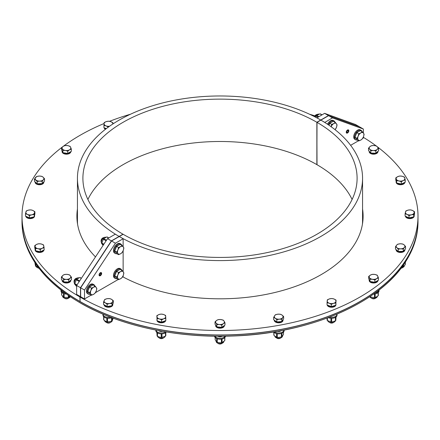 <?xml version="1.0" encoding="UTF-8"?>
<svg xmlns="http://www.w3.org/2000/svg" width="440" height="440" viewBox="0 0 440 440"><rect width="100%" height="100%" fill="white"/><g stroke="black" fill="none" stroke-linecap="round" stroke-linejoin="round"><path stroke-width="0.66" d="M80.069 301.345L79.915 296.973L80.493 296.643L80.493 287.722L111.392 240.895L122.98 234.201A137.099 79.151 180 0 1 82.901 178.277A137.099 79.151 180 0 1 167.486 105.166A137.099 79.151 180 0 1 316.866 122.265L316.866 164.632L316.866 122.265L328.455 115.577L324.588 113.344L316.866 117.893M77.578 224.246A142.56 82.308 180 0 1 77.44 220.649L77.44 178.277A142.56 82.308 180 0 1 165.396 102.251A142.56 82.308 180 0 1 320.727 120.032L316.866 117.805M324.742 122.447L332.47 117.893L363.368 129.041L359.507 126.814L328.609 115.665L317.02 122.353L316.866 164.632A137.099 79.151 0 0 0 87.901 199.463M107.531 238.662L76.632 285.489L80.493 287.722L111.392 240.895L107.531 238.662L115.258 234.201L119.119 236.434A142.56 82.308 180 0 1 77.44 178.277M79.915 301.433A198 114.312 180 0 1 22 220.649L22 216.189A198 114.312 180 0 1 61.567 147.62M77.44 213.433A143.105 82.621 0 0 0 76.945 218.416M95.491 256.916A143.105 82.621 180 0 1 76.896 216.189A143.105 82.621 180 0 1 77.44 208.972M79.915 296.973A198 114.312 180 0 1 22 216.189M63.487 146.168A198 114.312 180 0 1 104.082 123.508M109.544 121.314A198 114.312 180 0 1 130.477 114.224M309.524 114.224A198 114.312 180 0 1 314.919 115.863M100.177 273.322L100.887 273.735A0.985 0.567 120 0 1 100.452 274.714A0.985 0.567 120 0 1 99.699 274.967A0.985 0.567 120 0 1 99.699 273.834A0.985 0.567 120 0 1 100.683 273.268A0.985 0.567 120 0 1 100.876 273.57L101.068 273.416A1.26 0.726 120 0 0 101.024 273.273A1.26 0.726 120 0 0 99.561 273.757A1.26 0.726 120 0 0 99.875 275.264A1.26 0.726 120 0 0 101.085 273.62L101.013 273.46M100.87 272.943A1.639 0.946 120 0 0 100.809 272.751A1.639 0.946 120 0 0 100.705 272.564M99.105 275.336A1.639 0.946 120 0 0 99.314 275.341L99.875 275.264M100.876 273.57L100.326 273.251M332.47 117.893L328.609 115.665L359.507 126.814L328.455 115.577L359.348 126.726L355.487 124.493L324.588 113.344M76.632 285.489L76.632 294.409L80.493 296.643M352.099 199.463A137.099 79.151 0 0 0 317.02 164.72L316.866 122.265L328.609 115.665L317.02 122.353A137.099 79.151 180 0 1 357.099 178.277A137.099 79.151 180 0 1 272.514 251.394A137.099 79.151 180 0 1 123.134 234.295L111.546 240.983L115.412 243.21L123.134 238.755L123.134 246.708M324.742 122.353L320.881 120.126A142.56 82.308 180 0 1 362.56 178.277L362.56 220.649A142.56 82.308 180 0 1 362.423 224.246M362.56 178.277A142.56 82.308 180 0 1 274.604 254.309A142.56 82.308 180 0 1 119.273 236.522L123.134 238.755M80.069 297.066L80.069 301.521A198 114.312 180 0 0 295.823 326.249A198 114.312 180 0 0 418 220.649L418 216.189A198 114.312 180 0 1 295.823 321.789A198 114.312 180 0 1 80.069 297.066L80.652 296.731L84.513 298.958L84.513 290.037L115.412 243.21M363.055 218.416A143.105 82.621 0 0 0 362.56 213.433M362.56 208.972A143.105 82.621 180 0 1 363.105 216.189A143.105 82.621 180 0 1 277.327 291.891A143.105 82.621 180 0 1 122.826 276.837M363.368 137.341A198 114.312 180 0 1 376.079 145.844M377.421 146.85A198 114.312 180 0 1 418 216.189M347.941 129.844A1.639 0.946 -60 0 1 348.15 130.125L348.365 130.647A1.26 0.726 -60 0 1 348.161 131.863A1.26 0.726 -60 0 1 347.215 132.644A1.26 0.726 -60 0 1 346.643 132.028L346.258 131.967M347.215 132.644L346.654 132.715A1.639 0.946 -60 0 1 346.302 132.677M346.308 131.725L346.852 131.736A0.985 0.567 -60 0 1 347.331 130.845A0.985 0.567 -60 0 1 348.024 130.647A0.985 0.567 -60 0 1 348.024 131.78A0.985 0.567 -60 0 1 347.039 132.347A0.985 0.567 -60 0 1 346.836 131.912L346.643 131.802M346.659 131.808A1.26 0.726 -60 0 1 347.457 130.515A1.26 0.726 -60 0 1 348.365 130.647M99.055 274.956A1.832 1.056 -60 0 1 99.853 273.114A1.832 1.056 -60 0 1 101.261 272.624A1.832 1.056 -60 0 1 101.261 274.736A1.832 1.056 -60 0 1 99.434 275.792A1.832 1.056 -60 0 1 99.055 274.956M123.134 275.737L123.134 276.661L122.425 277.068M118.261 279.471L95.392 292.677M91.223 295.086L84.513 298.958M123.134 250.762L123.134 271.684M80.493 296.819L80.493 287.722L80.652 296.731L80.652 287.81L111.546 240.983L80.652 287.81L84.513 290.037M348.827 130.751A1.832 1.056 -60 0 1 348.029 132.589A1.832 1.056 -60 0 1 346.616 133.084A1.832 1.056 -60 0 1 346.616 130.966A1.832 1.056 -60 0 1 348.447 129.91A1.832 1.056 -60 0 1 348.827 130.751M363.368 129.041L363.368 132.984M363.368 137.038L363.368 137.962L362.659 138.375M358.495 140.778L350.631 145.316M358.144 136.251L358.76 133.793L360.817 132.924A4.367 2.525 120 0 0 358.144 136.251A4.367 2.525 120 0 0 358.144 139.821L356.972 138.391L358.144 136.251M362.324 131.736L363.495 133.161A4.367 2.525 120 0 0 360.817 132.924L362.324 131.736L360.36 130.603L356.796 132.66L358.76 133.793M364.111 134.272L363.495 136.73A4.367 2.525 120 0 0 363.495 133.161L364.111 134.272M360.817 140.058L358.76 140.932L358.144 139.821A4.367 2.525 120 0 0 360.817 140.058A4.367 2.525 120 0 0 363.495 136.73L362.324 138.87L360.817 140.058M356.972 138.391L355.009 137.258L356.796 139.793L358.76 140.932M355.009 137.258L356.796 132.66M355.674 135.548A3.993 2.305 -60 0 1 356.213 134.156M362.016 131.555A5.462 3.152 120 0 0 361.075 130.334L360.305 129.888A5.462 3.152 120 0 0 356.098 131.351A5.462 3.152 120 0 0 353.711 136.846A5.462 3.152 120 0 0 354.844 139.348L355.614 139.793A5.462 3.152 120 0 0 357.143 139.997M361.075 130.334A5.462 3.152 120 0 0 356.868 131.797A5.462 3.152 120 0 0 354.486 137.297A5.462 3.152 120 0 0 355.614 139.793M74.338 282.772A2.734 1.579 -60 0 1 74.052 281.77A2.734 1.579 -60 0 1 75.983 278.427A2.734 1.579 -60 0 1 76.995 278.173M75.796 278.542A2.228 1.287 120 0 0 75.63 278.63A2.228 1.287 120 0 0 74.052 281.364A2.228 1.287 120 0 0 74.063 281.551M96.228 291.038L95.057 293.178L93.55 294.366A4.367 2.525 120 0 0 96.228 291.038A4.367 2.525 120 0 0 96.228 287.469L96.844 288.58L96.228 291.038M91.487 295.235L90.871 294.129A4.367 2.525 120 0 0 93.55 294.366L91.487 295.235L89.524 294.102L87.742 291.566L89.524 286.968L93.093 284.906L95.057 286.039L96.228 287.469A4.367 2.525 120 0 0 93.55 287.232L95.057 286.039M89.705 292.699L90.871 290.56A4.367 2.525 120 0 0 90.871 294.129L89.705 292.699L87.742 291.566M91.487 288.101L93.55 287.232A4.367 2.525 120 0 0 90.871 290.56L91.487 288.101L89.524 286.968M88.407 289.85A3.993 2.305 -60 0 1 88.946 288.459M94.749 285.863A5.462 3.152 120 0 0 93.808 284.642L93.038 284.196A5.462 3.152 120 0 0 87.576 287.348A5.462 3.152 120 0 0 87.576 293.656L88.347 294.102A5.462 3.152 120 0 0 89.876 294.305M93.808 284.642A5.462 3.152 120 0 0 88.347 287.793A5.462 3.152 120 0 0 88.347 294.102M78.832 277.871A3.845 2.222 120 0 0 75.922 279.076A3.845 2.222 120 0 0 74.338 282.849A3.845 2.222 120 0 0 74.921 284.455M76.632 286.534L74.811 284.224A4.851 2.8 120 0 1 74.811 283.641L76.302 279.791L79.266 281.501M79.646 280.923L76.742 279.246L79.728 277.524L81.29 278.427M79.728 277.524A4.851 2.8 120 0 1 80.163 277.563L81.395 278.273M74.811 283.641L77.017 284.911M76.742 279.246A4.851 2.8 120 0 0 76.302 279.791M76.736 285.334L74.811 284.224M314.6 116.705A2.734 1.579 -60 0 1 316.217 114.752A2.734 1.579 -60 0 1 317.229 114.499M316.03 114.873A2.228 1.287 120 0 0 315.86 114.961A2.228 1.287 120 0 0 314.501 116.655M335.033 129.663A4.367 2.525 120 0 0 336.457 127.364L335.088 129.707M336.457 123.8L337.073 124.905L336.457 127.364A4.367 2.525 120 0 0 336.457 123.8A4.367 2.525 120 0 0 333.784 123.558L335.291 122.37L336.457 123.8M331.106 126.885L331.722 124.427L333.784 123.558A4.367 2.525 120 0 0 331.161 126.748M329.005 125.235L329.758 123.294L333.327 121.237L335.291 122.37M329.758 123.294L331.722 124.427M328.972 125.213A3.993 2.305 -60 0 1 329.18 124.79M334.983 122.188A5.462 3.152 120 0 0 334.043 120.967L333.267 120.522A5.462 3.152 120 0 0 327.514 124.229M334.043 120.967A5.462 3.152 120 0 0 328.257 124.729M319.066 114.202A3.845 2.222 120 0 0 315.117 116.969M315.86 117.359L316.536 116.122L318.159 117.057M318.846 116.661L316.971 115.577L317.658 115L319.957 113.856L321.833 114.934M319.957 113.856A4.851 2.8 120 0 1 320.397 113.894L322.02 114.829M316.971 115.577A4.851 2.8 120 0 0 316.536 116.122M123.261 275.429L122.095 277.569L120.588 278.757A4.367 2.525 120 0 0 123.261 275.429A4.367 2.525 120 0 0 123.261 271.86L123.877 272.971L123.261 275.429M118.525 279.626L117.909 278.52A4.367 2.525 120 0 0 120.588 278.757L118.525 279.626L116.562 278.493L114.78 275.957L116.562 271.359L120.131 269.297L122.095 270.43L123.261 271.86A4.367 2.525 120 0 0 120.588 271.623L122.095 270.43M116.743 277.09L117.909 274.951A4.367 2.525 120 0 0 117.909 278.52L116.743 277.09L114.78 275.957M118.525 272.492L120.588 271.623A4.367 2.525 120 0 0 117.909 274.951L118.525 272.492L116.562 271.359M115.439 274.241A3.993 2.305 -60 0 1 115.984 272.85M121.781 270.254A5.462 3.152 120 0 0 120.846 269.033L120.071 268.587A5.462 3.152 120 0 0 114.609 271.739A5.462 3.152 120 0 0 114.609 278.047L115.385 278.493A5.462 3.152 120 0 0 116.908 278.696M120.846 269.033A5.462 3.152 120 0 0 115.385 272.184A5.462 3.152 120 0 0 115.385 278.493M101.376 242.187A2.734 1.579 -60 0 1 101.09 241.186A2.734 1.579 -60 0 1 103.021 237.842A2.734 1.579 -60 0 1 104.033 237.589M102.834 237.963A2.228 1.287 120 0 0 102.663 238.046A2.228 1.287 120 0 0 101.09 240.779A2.228 1.287 120 0 0 101.096 240.966M123.261 250.454L122.095 252.593L120.588 253.781A4.367 2.525 120 0 0 123.261 250.454A4.367 2.525 120 0 0 123.261 246.884L123.877 247.995L123.261 250.454M118.525 254.65L117.909 253.545A4.367 2.525 120 0 0 120.588 253.781L118.525 254.65L116.562 253.517L114.78 250.982L116.562 246.384L120.131 244.321L122.095 245.46L123.261 246.884A4.367 2.525 120 0 0 120.588 246.648L122.095 245.46M116.743 252.115L117.909 249.975A4.367 2.525 120 0 0 117.909 253.545L116.743 252.115L114.78 250.982M118.525 247.517L120.588 246.648A4.367 2.525 120 0 0 117.909 249.975L118.525 247.517L116.562 246.384M115.439 249.266A3.993 2.305 -60 0 1 115.984 247.874M121.781 245.278A5.462 3.152 120 0 0 120.846 244.057L120.071 243.612A5.462 3.152 120 0 0 114.609 246.763A5.462 3.152 120 0 0 114.609 253.072L115.385 253.517A5.462 3.152 120 0 0 116.908 253.721M120.846 244.057A5.462 3.152 120 0 0 115.385 247.209A5.462 3.152 120 0 0 115.385 253.517M105.87 237.287A3.845 2.222 120 0 0 102.96 238.491A3.845 2.222 120 0 0 101.376 242.264A3.845 2.222 120 0 0 101.954 243.87M103.059 245.438L101.844 243.639A4.851 2.8 120 0 1 101.844 243.056L103.34 239.206L106.117 240.812M106.497 240.235L103.774 238.667L106.761 236.94L108.636 238.024M106.761 236.94A4.851 2.8 120 0 1 107.201 236.979L108.823 237.919M101.844 243.056L103.862 244.222M103.774 238.667A4.851 2.8 120 0 0 103.34 239.206M103.587 244.64L101.844 243.639M111.392 240.895L123.134 234.295L111.392 240.895M373.593 294.052A5.462 3.152 180 0 0 377.421 293.128A5.462 3.152 180 0 0 379.022 290.901L379.022 290.02A5.462 3.152 180 0 1 377.421 292.237A5.462 3.152 180 0 1 374.99 293.051M377.707 280.61A4.367 2.525 180 0 1 376.646 281.6A4.367 2.525 180 0 1 374.935 282.211M374.781 282.238A4.367 2.525 180 0 1 370.398 281.562M369.815 281.116A4.367 2.525 180 0 1 369.188 279.818A4.367 2.525 180 0 1 369.188 279.774M377.927 280.484L377.927 280.489A4.367 2.525 180 0 1 376.646 282.271A4.367 2.525 180 0 1 371.882 282.816A4.367 2.525 180 0 1 369.188 280.489L369.188 279.818M375.854 297.99A2.734 1.579 180 0 1 375.491 298.249A2.734 1.579 180 0 1 371.624 298.249L371.624 298.249A2.734 1.579 180 0 1 371.261 297.99M371.822 298.353A2.228 1.287 0 0 0 371.982 298.458A2.228 1.287 0 0 0 375.133 298.458A2.228 1.287 0 0 0 375.293 298.353M371.982 298.458L371.624 298.249M369.336 277.503L368.682 276.419L370.469 275.066A4.367 2.525 0 0 0 369.336 277.503A4.367 2.525 0 0 0 372.427 279.29L369.991 279.23L369.336 277.503M372.251 274.357L374.688 274.417A4.367 2.525 0 0 0 370.469 275.066L372.251 274.357M377.124 275.11L377.779 276.199A4.367 2.525 0 0 0 374.688 274.417L377.124 275.11M376.646 278.636L374.864 279.983L372.427 279.29A4.367 2.525 0 0 0 376.646 278.636A4.367 2.525 0 0 0 377.779 276.199L378.433 277.926L376.646 278.636M378.433 277.926L378.433 280.192L374.864 282.255L374.864 279.983M374.864 282.255L369.991 281.501L369.991 279.23M369.991 281.501L368.682 278.685L368.682 276.419M373.28 282.007A3.993 2.305 180 0 1 371.806 281.782M369.798 296.67A3.845 2.222 0 0 0 373.819 298.425A3.845 2.222 0 0 0 377.394 296.373M378.142 292.617L378.142 295.774L375.997 297.193L375.155 297.495L375.155 293.915M374.468 294.008L374.468 297.605L370.387 296.973L370.387 296.274M378.323 292.441L378.323 295.377A4.851 2.8 0 0 1 378.142 295.774M374.468 297.605A4.851 2.8 0 0 0 375.155 297.495M370.387 296.973A4.851 2.8 0 0 1 369.881 296.681L369.848 296.637M404.866 249.519A4.367 2.525 180 0 1 404.41 250.415A4.367 2.525 180 0 1 403.425 251.152M403.013 251.339A4.367 2.525 180 0 1 398.415 251.482M398.096 251.372A4.367 2.525 180 0 1 396.209 249.695M404.888 249.497L404.888 249.937A4.367 2.525 180 0 1 404.41 251.086A4.367 2.525 180 0 1 399.498 252.39A4.367 2.525 180 0 1 396.149 249.937L396.149 249.64M402.815 267.443A2.734 1.579 180 0 1 402.446 267.702A2.734 1.579 180 0 1 401.093 268.131M400.994 268.252A2.228 1.287 0 0 0 402.094 267.905A2.228 1.287 0 0 0 402.254 267.806M396.853 247.676L395.478 246.774L396.622 245.157A4.367 2.525 0 0 0 396.853 247.676A4.367 2.525 0 0 0 400.747 248.826L398.228 249.216L396.853 247.676M397.771 244.178L400.29 243.782A4.367 2.525 0 0 0 396.622 245.157L397.771 244.178M402.809 244.03L404.184 244.931A4.367 2.525 0 0 0 400.29 243.782L402.809 244.03M404.41 247.451L403.266 249.068L400.747 248.826A4.367 2.525 0 0 0 404.41 247.451A4.367 2.525 0 0 0 404.184 244.931L405.554 246.472L404.41 247.451M405.554 246.472L405.554 248.738L403.266 251.334L403.266 249.068M403.266 251.334L398.228 251.488L398.228 249.216M398.228 251.488L395.478 249.046L395.478 246.774M401.561 251.383A3.993 2.305 180 0 1 399.883 251.438M401.319 267.834A3.845 2.222 0 0 0 404.366 265.683M405.367 264.363A4.851 2.8 0 0 0 405.372 264.303L405.372 262.075L405.367 264.363L404.827 265.161L403.452 266.536L403.452 264.913M402.853 265.749L402.853 266.756L401.995 266.932M402.853 266.756A4.851 2.8 0 0 0 403.452 266.536M414.167 215.254A4.367 2.525 180 0 1 414.178 215.407A4.367 2.525 180 0 1 414.123 215.804A4.367 2.525 180 0 1 413.875 216.326M413.237 216.97A4.367 2.525 180 0 1 409.068 217.894M408.969 217.882A4.367 2.525 180 0 1 405.785 216.392M414.178 215.407L414.178 216.073A4.367 2.525 180 0 1 414.123 216.469A4.367 2.525 180 0 1 409.602 218.598A4.367 2.525 180 0 1 405.444 216.233M407.055 214.401L405.097 213.802L405.493 212.047A4.367 2.525 0 0 0 407.055 214.401A4.367 2.525 0 0 0 411.373 214.797L409.019 215.639L407.055 214.401M405.884 210.925L408.243 210.084A4.367 2.525 0 0 0 405.493 212.047L405.884 210.925M410.597 209.88L412.555 210.48A4.367 2.525 0 0 0 408.243 210.084L410.597 209.88M414.123 212.834L413.727 214.594L411.373 214.797A4.367 2.525 0 0 0 414.123 212.834A4.367 2.525 0 0 0 412.555 210.48L414.519 211.717L414.123 212.834M414.519 211.717L414.519 213.983L413.727 216.86L413.727 214.594M413.727 216.86L409.019 217.905L409.019 215.639M409.019 217.905L405.097 216.073L405.097 213.802M411.857 217.278A3.993 2.305 180 0 1 410.581 217.558M404.536 182.529A4.367 2.525 180 0 1 401.352 184.019M401.252 184.03A4.367 2.525 180 0 1 397.089 183.106M396.451 182.468A4.367 2.525 180 0 1 396.149 181.544A4.367 2.525 180 0 1 396.154 181.39M404.877 182.369A4.367 2.525 180 0 1 400.378 184.734A4.367 2.525 180 0 1 396.149 182.21L396.149 181.544M398.954 180.934L396.594 180.73L396.204 178.97A4.367 2.525 0 0 0 398.954 180.934A4.367 2.525 0 0 0 403.266 180.538L401.308 181.775L398.954 180.934M395.808 177.854L397.766 176.616A4.367 2.525 0 0 0 396.204 178.97L395.808 177.854L395.808 180.12L396.594 182.996L396.594 180.73M399.729 176.017L402.083 176.22A4.367 2.525 0 0 0 397.766 176.616L399.729 176.017M404.833 178.184L405.229 179.938L403.266 180.538A4.367 2.525 0 0 0 404.833 178.184A4.367 2.525 0 0 0 402.083 176.22L404.437 177.062L404.833 178.184M401.308 181.775L401.308 184.041L405.229 182.21L405.229 179.938M401.308 184.041L396.594 182.996M399.745 183.695A3.993 2.305 180 0 1 398.47 183.414M377.867 151.415A4.367 2.525 180 0 1 375.98 153.093M375.661 153.203A4.367 2.525 180 0 1 371.063 153.065M370.651 152.878A4.367 2.525 180 0 1 369.209 151.245M377.927 151.36L377.927 151.663A4.367 2.525 180 0 1 373.555 154.187A4.367 2.525 180 0 1 369.188 151.663L369.188 151.222M373.329 150.546L370.81 150.788L369.666 149.177A4.367 2.525 0 0 0 373.329 150.546A4.367 2.525 0 0 0 377.223 149.402L375.848 150.942L373.329 150.546M368.517 148.198L369.892 146.652A4.367 2.525 0 0 0 369.666 149.177L368.517 148.198L368.517 150.464L370.81 153.06L370.81 150.788M371.267 145.75L373.786 145.508A4.367 2.525 0 0 0 369.892 146.652L371.267 145.75M377.449 146.883L378.598 148.5L377.223 149.402A4.367 2.525 0 0 0 377.449 146.883A4.367 2.525 0 0 0 373.786 145.508L376.305 145.904L377.449 146.883M375.848 150.942L375.848 153.214L378.598 150.766L378.598 148.5M375.848 153.214L370.81 153.06M374.187 153.159A3.993 2.305 180 0 1 372.515 153.109M106.013 128.849A4.367 2.525 180 0 1 104.572 127.93M105.468 129.272A4.367 2.525 180 0 1 104.104 127.754M112.8 123.915L112.788 124.031A4.367 2.525 0 0 0 112.8 123.915A4.367 2.525 0 0 0 110.814 121.671L112.932 122.782L112.8 123.915M109.197 126.489L108.169 127.012L106.057 125.901A4.367 2.525 0 0 0 109.577 126.22M103.939 125.428L104.071 123.651A4.367 2.525 0 0 0 106.057 125.901L103.939 125.428L103.939 127.694L106.343 128.596A3.993 2.305 180 0 1 105.98 128.458M106.453 121.539L108.697 121.193L110.814 121.671A4.367 2.525 0 0 0 106.453 121.539A4.367 2.525 0 0 0 104.071 123.651L104.203 122.518L106.453 121.539M112.932 123.937L112.932 122.782M70.593 151.789A4.367 2.525 180 0 1 67.821 153.389M67.666 153.417A4.367 2.525 180 0 1 63.288 152.74M62.7 152.295A4.367 2.525 180 0 1 62.073 150.997A4.367 2.525 180 0 1 62.073 150.948M70.812 151.663L70.812 151.663A4.367 2.525 180 0 1 66.446 154.187A4.367 2.525 180 0 1 62.073 151.663L62.073 150.997M70.664 147.378L71.319 149.1L69.531 149.815A4.367 2.525 0 0 0 70.664 147.378A4.367 2.525 0 0 0 67.573 145.59L70.01 146.289L70.664 147.378M67.749 151.162L65.312 150.464A4.367 2.525 0 0 0 69.531 149.815L67.749 151.162L67.749 153.428L62.876 152.674L61.567 149.864L61.567 147.593L63.355 146.245L65.137 145.536L67.573 145.59A4.367 2.525 0 0 0 63.355 146.245A4.367 2.525 0 0 0 62.222 148.681A4.367 2.525 0 0 0 65.312 150.464L62.876 150.409L61.567 147.593M67.749 153.428L71.319 151.371L71.319 149.1M62.876 152.674L62.876 150.409M66.165 153.186A3.993 2.305 180 0 1 64.691 152.955M43.83 181.792A4.367 2.525 180 0 1 42.389 183.425M41.976 183.612A4.367 2.525 180 0 1 37.378 183.755M37.059 183.645A4.367 2.525 180 0 1 35.173 181.968M43.852 181.77L43.852 182.21A4.367 2.525 180 0 1 39.485 184.734A4.367 2.525 180 0 1 35.112 182.21L35.112 181.913M43.148 177.205L44.523 178.745L43.379 179.724A4.367 2.525 0 0 0 43.148 177.205A4.367 2.525 0 0 0 39.254 176.061L41.773 176.303L43.148 177.205M42.229 181.34L39.71 181.099A4.367 2.525 0 0 0 43.379 179.724L42.229 181.34L42.229 183.607L37.191 183.761L34.447 181.319L34.447 179.047L36.735 176.451L39.254 176.061A4.367 2.525 0 0 0 35.59 177.43A4.367 2.525 0 0 0 35.816 179.949A4.367 2.525 0 0 0 39.71 181.099L37.191 181.489L34.447 179.047M42.229 183.607L44.523 181.011L44.523 178.745M37.191 183.761L37.191 181.489M40.524 183.656A3.993 2.305 180 0 1 38.852 183.711M34.556 215.254A4.367 2.525 180 0 1 34.562 215.407A4.367 2.525 180 0 1 34.26 216.326M33.622 216.97A4.367 2.525 180 0 1 29.458 217.894M29.359 217.882A4.367 2.525 180 0 1 26.175 216.392M34.562 215.407L34.562 216.073A4.367 2.525 180 0 1 30.333 218.598A4.367 2.525 180 0 1 25.834 216.233M32.945 210.48L34.903 211.717L34.507 212.834A4.367 2.525 0 0 0 32.945 210.48A4.367 2.525 0 0 0 28.628 210.084L30.982 209.88L32.945 210.48M34.117 214.594L31.757 214.797A4.367 2.525 0 0 0 34.507 212.834L34.117 216.86L29.403 217.905L25.482 216.073L25.482 213.802L26.274 210.925L28.628 210.084A4.367 2.525 0 0 0 25.878 212.047A4.367 2.525 0 0 0 27.445 214.401A4.367 2.525 0 0 0 31.757 214.797L29.403 215.639L27.445 214.401L25.482 213.802M34.117 216.86L34.903 213.983L34.903 211.717M29.403 217.905L29.403 215.639M32.241 217.278A3.993 2.305 180 0 1 30.965 217.558M35.415 250.19A4.367 2.525 180 0 1 35.167 249.662A4.367 2.525 180 0 1 35.112 249.271A4.367 2.525 180 0 1 35.123 249.117M43.505 250.256A4.367 2.525 180 0 1 40.321 251.746M40.221 251.757A4.367 2.525 180 0 1 36.053 250.833M43.846 250.096A4.367 2.525 180 0 1 39.688 252.461A4.367 2.525 180 0 1 35.167 250.333A4.367 2.525 180 0 1 35.112 249.937L35.112 249.271M38.913 268.131A2.734 1.579 180 0 1 37.554 267.702A2.734 1.579 180 0 1 37.186 267.443M37.746 267.806A2.228 1.287 0 0 0 37.906 267.905A2.228 1.287 0 0 0 39.006 268.252M41.047 243.947L43.406 244.789L43.797 245.911A4.367 2.525 0 0 0 41.047 243.947A4.367 2.525 0 0 0 36.735 244.343L38.693 243.744L41.047 243.947M44.193 247.665L42.235 248.265A4.367 2.525 0 0 0 43.797 245.911L44.193 249.937L40.271 251.768L35.563 250.723L34.771 247.847L34.771 245.581L36.735 244.343A4.367 2.525 0 0 0 35.167 246.697L34.771 245.581M40.271 249.502L37.917 248.661A4.367 2.525 0 0 0 42.235 248.265L40.271 249.502L40.271 251.768M35.563 248.457L35.167 246.697A4.367 2.525 0 0 0 37.917 248.661L35.563 248.457L35.563 250.723M38.709 251.422A3.993 2.305 180 0 1 37.433 251.141M35.7 266.057A3.845 2.222 0 0 0 38.681 267.834M37.944 266.849L35.948 266.222L35.948 264.044M35.497 263.384L35.497 265.903L34.837 262.389M35.497 265.903A4.851 2.8 0 0 0 35.948 266.222M65.01 293.051A5.462 3.152 180 0 1 61.578 291.44A5.462 3.152 180 0 1 60.979 290.02L60.979 290.901A5.462 3.152 180 0 0 61.578 292.331A5.462 3.152 180 0 0 66.402 294.052M63.536 281.699A4.367 2.525 180 0 1 62.552 280.962A4.367 2.525 180 0 1 62.095 280.071M70.752 280.242A4.367 2.525 180 0 1 68.865 281.919M68.547 282.029A4.367 2.525 180 0 1 63.949 281.892M70.812 280.187L70.812 280.489A4.367 2.525 180 0 1 67.463 282.942A4.367 2.525 180 0 1 62.552 281.633A4.367 2.525 180 0 1 62.073 280.489L62.073 280.044M68.739 297.99A2.734 1.579 180 0 1 68.376 298.249A2.734 1.579 180 0 1 64.51 298.249A2.734 1.579 180 0 1 64.147 297.99M64.708 298.353A2.228 1.287 0 0 0 64.867 298.458A2.228 1.287 0 0 0 68.019 298.458A2.228 1.287 0 0 0 68.178 298.353M66.671 274.335L69.19 274.731L70.334 275.71A4.367 2.525 0 0 0 66.671 274.335A4.367 2.525 0 0 0 62.777 275.478L64.152 274.577L66.671 274.335M71.484 277.321L70.109 278.228A4.367 2.525 0 0 0 70.334 275.71L71.484 277.321L71.484 279.593L68.734 282.034L63.696 281.881L61.402 279.285L61.402 277.019L62.777 275.478A4.367 2.525 0 0 0 62.552 277.998L61.402 277.019M68.734 279.769L66.215 279.373A4.367 2.525 0 0 0 70.109 278.228L68.734 279.769L68.734 282.034M63.696 279.615L62.552 277.998A4.367 2.525 0 0 0 66.215 279.373L63.696 279.615L63.696 281.881M67.073 281.985A3.993 2.305 180 0 1 65.401 281.936M62.596 296.236A3.845 2.222 0 0 0 68.189 298.188A3.845 2.222 0 0 0 70.202 296.67M69.982 296.522L68.959 297.248A4.851 2.8 0 0 1 68.321 297.435L64.108 297.308L64.108 293.75M63.509 293.562L63.509 297.083L61.589 294.91L61.589 292.347L61.589 294.85A4.851 2.8 0 0 0 61.589 294.91M68.321 297.435L68.321 295.394M63.509 297.083A4.851 2.8 0 0 0 64.108 297.308M68.959 295.829L68.959 297.248M110.506 317.168A5.462 3.152 180 0 1 104.572 316.481A5.462 3.152 180 0 1 102.971 314.254A5.462 3.152 180 0 1 102.977 314.132M111.76 317.647A5.462 3.152 180 0 1 104.572 317.372A5.462 3.152 180 0 1 102.971 315.145L102.971 314.254M107.058 306.455A4.367 2.525 180 0 1 105.347 305.844A4.367 2.525 180 0 1 104.286 304.854M112.805 304.018A4.367 2.525 180 0 1 112.805 304.062A4.367 2.525 180 0 1 112.178 305.36M111.59 305.805A4.367 2.525 180 0 1 107.212 306.482M112.805 304.062L112.805 304.733A4.367 2.525 180 0 1 110.105 307.06A4.367 2.525 180 0 1 105.347 306.515A4.367 2.525 180 0 1 104.066 304.733L104.066 304.733M110.732 322.234A2.734 1.579 180 0 1 110.363 322.493A2.734 1.579 180 0 1 106.502 322.493A2.734 1.579 180 0 1 106.139 322.234M106.7 322.597A2.228 1.287 0 0 0 106.86 322.702A2.228 1.287 0 0 0 110.011 322.702A2.228 1.287 0 0 0 110.171 322.597M107.305 298.661L109.742 298.601L111.524 299.31A4.367 2.525 0 0 0 107.305 298.661A4.367 2.525 0 0 0 104.214 300.443L104.868 299.354L107.305 298.661M113.306 300.663L112.657 301.747A4.367 2.525 0 0 0 111.524 299.31L113.306 300.663L113.306 302.929L112.002 305.745L107.129 306.499L103.559 304.436L103.559 302.17L104.214 300.443A4.367 2.525 0 0 0 105.347 302.88L103.559 302.17M112.002 303.474L109.566 303.534A4.367 2.525 0 0 0 112.657 301.747L112.002 303.474L112.002 305.745M107.129 304.227L105.347 302.88A4.367 2.525 0 0 0 109.566 303.534L107.129 304.227L107.129 306.499M110.187 306.026A3.993 2.305 180 0 1 108.713 306.251M104.599 320.617A3.845 2.222 0 0 0 107.096 322.531A3.845 2.222 0 0 0 111.155 322.02A3.845 2.222 0 0 0 112.255 320.716M113.201 318.186L112.107 320.925A4.851 2.8 0 0 1 111.606 321.216L107.525 321.849L107.525 318.252M106.838 318.159L106.838 321.739L105.991 321.437L103.851 320.018L103.851 316.861M103.851 320.018A4.851 2.8 0 0 1 103.67 319.622L103.67 316.685M111.606 321.216L111.606 317.713M106.838 321.739A4.851 2.8 0 0 0 107.525 321.849M112.107 317.779L112.107 320.925M162.536 331.326A2.866 1.655 180 0 1 160.045 331.293A2.866 1.655 180 0 1 158.879 330.66M165.545 331.837A5.462 3.152 180 0 1 158.868 332.629A5.462 3.152 180 0 1 155.903 330.088L155.887 330.709A5.462 3.152 180 0 0 158.868 333.52A5.462 3.152 180 0 0 166.353 331.969M161.573 322.146A4.367 2.525 180 0 1 159.363 321.877A4.367 2.525 180 0 1 157.68 321.002M157.047 320.073A4.367 2.525 180 0 1 156.976 319.627A4.367 2.525 180 0 1 156.987 319.44M165.209 320.81A4.367 2.525 180 0 1 161.645 322.146M165.677 320.634A4.367 2.525 180 0 1 159.363 322.542A4.367 2.525 180 0 1 156.976 320.298L156.976 319.627M163.642 337.799A2.734 1.579 180 0 1 163.279 338.058A2.734 1.579 180 0 1 159.418 338.058A2.734 1.579 180 0 1 159.049 337.799M159.61 338.162A2.228 1.287 0 0 0 159.77 338.267A2.228 1.287 0 0 0 162.921 338.267A2.228 1.287 0 0 0 163.081 338.162M158.966 314.545L161.084 314.072L163.328 314.413A4.367 2.525 0 0 0 158.966 314.545A4.367 2.525 0 0 0 156.981 316.795L156.849 315.656L158.966 314.545M165.578 315.392L165.71 316.531A4.367 2.525 0 0 0 163.328 314.413L165.578 315.392M165.841 318.302L163.724 318.775A4.367 2.525 0 0 0 165.71 316.531L165.841 320.568L161.612 322.157L157.113 320.837L156.981 316.795A4.367 2.525 0 0 0 159.363 318.907L157.113 318.566M161.612 319.891L159.363 318.907A4.367 2.525 0 0 0 163.724 318.775L161.612 319.891L161.612 322.157M157.113 320.837L156.849 315.656M163.801 321.338A3.993 2.305 180 0 1 163.229 321.552M160.045 321.695A3.993 2.305 180 0 1 159.055 321.404M157.553 336.391A3.845 2.222 0 0 0 160.771 338.212A3.845 2.222 0 0 0 164.774 337.024A3.845 2.222 0 0 0 165.16 336.314M165.82 332.519L165.82 335.748A4.851 2.8 0 0 1 165.495 336.111L161.953 337.442L161.953 333.845M161.244 333.861L161.244 337.464L160.182 337.332L157.482 336.353L157.482 332.937M157.091 332.69L157.091 336.012L156.871 332.519M165.495 336.111L165.495 332.761M157.091 336.012A4.851 2.8 0 0 0 157.482 336.353M161.244 337.464A4.851 2.8 0 0 0 161.953 337.442M222.206 336.237A2.866 1.655 180 0 1 219.549 336.815A2.866 1.655 180 0 1 217.795 336.237M225.165 336.204A5.462 3.152 180 0 1 219.148 338.294A5.462 3.152 180 0 1 214.836 336.204M225.456 336.204A5.462 3.152 180 0 1 219.148 339.185A5.462 3.152 180 0 1 214.544 336.204M221.683 327.322A4.367 2.525 180 0 1 219.318 327.481A4.367 2.525 180 0 1 217.157 326.904M216.645 326.607A4.367 2.525 180 0 1 215.633 325.083L215.633 325.661A4.367 2.525 180 0 0 219.318 328.152A4.367 2.525 180 0 0 224.367 325.661L224.367 325.507M224.24 325.595A4.367 2.525 180 0 1 221.909 327.261M222.294 343.161A2.734 1.579 180 0 1 221.931 343.42A2.734 1.579 180 0 1 218.07 343.42A2.734 1.579 180 0 1 217.707 343.161M218.262 343.525A2.228 1.287 0 0 0 218.422 343.629A2.228 1.287 0 0 0 221.579 343.629A2.228 1.287 0 0 0 221.738 343.525M216.607 320.436L218.191 319.622L220.682 319.534A4.367 2.525 0 0 0 216.607 320.436A4.367 2.525 0 0 0 215.919 322.927L215.017 321.888L216.607 320.436M223.174 320.078L224.081 321.123A4.367 2.525 0 0 0 220.682 319.534L223.174 320.078M224.983 322.8L223.394 323.615A4.367 2.525 0 0 0 224.081 321.123L224.983 322.8L224.983 325.067L221.81 327.333L216.827 326.876L216.827 324.605L215.919 322.927A4.367 2.525 0 0 0 219.318 324.517L216.827 324.605M221.81 325.061L219.318 324.517A4.367 2.525 0 0 0 223.394 323.615L221.81 325.061L221.81 327.333M216.827 326.876L215.017 324.154L215.017 321.888M220.193 327.184A3.993 2.305 180 0 1 218.587 327.036M216.156 341.468A3.845 2.222 0 0 0 219.769 343.596A3.845 2.222 0 0 0 223.801 341.726A3.845 2.222 0 0 0 223.845 341.473M224.835 337.541L224.835 340.257A4.851 2.8 0 0 1 224.725 340.665L222.068 342.557L222.068 338.993M221.403 339.119L221.403 342.705L220.22 342.782L217.234 342.326L217.234 338.789M216.678 338.575L216.678 342.067L215.166 339.79L215.166 337.541M224.725 340.665L224.725 337.656M216.678 342.067A4.851 2.8 0 0 0 217.234 342.326M221.403 342.705A4.851 2.8 0 0 0 222.068 342.557M281.122 330.66A2.866 1.655 180 0 1 279.103 331.452A2.866 1.655 180 0 1 277.459 331.326M273.647 331.969A5.462 3.152 180 0 0 279.51 333.823A5.462 3.152 180 0 0 284.114 330.709L284.114 330.083A5.462 3.152 180 0 1 279.51 332.932A5.462 3.152 180 0 1 274.456 331.837M281.496 321.541A4.367 2.525 180 0 1 279.339 322.118A4.367 2.525 180 0 1 276.975 321.954M276.744 321.899A4.367 2.525 180 0 1 274.412 320.232M274.285 320.139L274.285 320.298A4.367 2.525 180 0 0 279.339 322.79A4.367 2.525 180 0 0 283.025 320.298L283.025 319.715A4.367 2.525 180 0 1 282.007 321.244M280.951 337.799A2.734 1.579 180 0 1 280.582 338.058A2.734 1.579 180 0 1 276.721 338.058A2.734 1.579 180 0 1 276.359 337.799M276.92 338.162A2.228 1.287 0 0 0 277.079 338.267A2.228 1.287 0 0 0 280.231 338.267A2.228 1.287 0 0 0 280.39 338.162M274.577 315.755L275.478 314.716L277.97 314.171A4.367 2.525 0 0 0 274.577 315.755A4.367 2.525 0 0 0 275.259 318.247L273.669 317.438L274.577 315.755M280.462 314.259L282.051 315.073A4.367 2.525 0 0 0 277.97 314.171L280.462 314.259M283.635 316.525L282.733 317.565A4.367 2.525 0 0 0 282.051 315.073L283.635 316.525L283.635 318.791L281.831 321.514L276.848 321.97L276.848 319.699L275.259 318.247A4.367 2.525 0 0 0 279.339 319.154L276.848 319.699M281.831 319.242L279.339 319.154A4.367 2.525 0 0 0 282.733 317.565L281.831 319.242L281.831 321.514M276.848 321.97L273.669 319.704L273.669 317.438M280.071 321.673A3.993 2.305 180 0 1 278.46 321.822M274.813 336.111A3.845 2.222 0 0 0 278.663 338.239A3.845 2.222 0 0 0 282.497 336.1M283.492 332.173L283.492 334.428L281.974 336.705L281.974 333.212M281.424 333.427L281.424 336.963L278.432 337.42L277.25 337.343L277.25 333.757M276.584 333.63L276.584 337.194L275.836 336.842L273.928 335.302L273.928 332.293M276.584 337.194A4.851 2.8 0 0 0 277.25 337.343M273.818 332.173L273.818 334.895A4.851 2.8 0 0 0 273.928 335.302M281.424 336.963A4.851 2.8 0 0 0 281.974 336.705M337.024 314.138A5.462 3.152 180 0 1 337.029 314.254A5.462 3.152 180 0 1 334.048 317.064A5.462 3.152 180 0 1 329.494 317.168M337.029 314.254L337.029 315.145A5.462 3.152 180 0 1 334.048 317.955A5.462 3.152 180 0 1 328.24 317.647M335.231 305.437A4.367 2.525 180 0 1 333.548 306.312A4.367 2.525 180 0 1 331.337 306.581M331.265 306.581A4.367 2.525 180 0 1 327.707 305.245M335.923 303.875A4.367 2.525 180 0 1 335.935 304.062A4.367 2.525 180 0 1 335.868 304.507M335.935 304.062L335.935 304.733A4.367 2.525 180 0 1 333.548 306.977A4.367 2.525 180 0 1 327.234 305.069M333.861 322.234A2.734 1.579 180 0 1 333.498 322.493A2.734 1.579 180 0 1 329.637 322.493A2.734 1.579 180 0 1 329.269 322.234M329.83 322.597A2.228 1.287 0 0 0 329.989 322.702A2.228 1.287 0 0 0 333.141 322.702A2.228 1.287 0 0 0 333.3 322.597M327.201 300.966L327.333 299.827L329.582 298.848A4.367 2.525 0 0 0 327.201 300.966A4.367 2.525 0 0 0 329.186 303.209L327.069 302.736L327.201 300.966M331.832 298.507L333.944 298.98A4.367 2.525 0 0 0 329.582 298.848L331.832 298.507M336.061 300.091L335.929 301.23A4.367 2.525 0 0 0 333.944 298.98L336.061 300.091L335.797 305.267L331.304 306.592L331.304 304.326L329.186 303.209A4.367 2.525 0 0 0 333.548 303.341L331.304 304.326M335.797 303L333.548 303.341A4.367 2.525 0 0 0 335.929 301.23L335.797 305.267M331.304 306.592L327.069 305.002L327.069 302.736M333.856 305.839A3.993 2.305 180 0 1 332.866 306.13M329.687 305.987A3.993 2.305 180 0 1 329.109 305.773M327.756 320.749A3.845 2.222 0 0 0 331.496 322.674A3.845 2.222 0 0 0 335.357 320.826M336.039 316.954L335.819 320.447L335.819 317.125M335.429 317.372L335.429 320.788L332.734 321.767L331.666 321.893L331.666 318.296M330.957 318.28L330.957 321.877L327.415 320.546L327.415 317.955M330.957 321.877A4.851 2.8 0 0 0 331.666 321.893M327.091 318.076L327.091 320.177A4.851 2.8 0 0 0 327.415 320.546M335.429 320.788A4.851 2.8 0 0 0 335.819 320.447M161.496 331.139A2.734 1.579 0 0 0 160.138 331.298M221.21 336.661A2.734 1.579 0 0 0 218.79 336.661M279.862 331.298A2.734 1.579 0 0 0 278.498 331.139M79.992 302.704A198 114.312 180 0 1 22 221.876C22.809 253.292 42.147 280.253 80.02 302.77C119.405 325.738 176.264 338.168 232.111 336.028C308.215 333.845 378.972 303.76 405.152 262.411C413.677 249.348 417.962 235.84 418 221.876A198 114.312 180 0 1 295.774 327.486A198 114.312 180 0 1 79.992 302.704M80.042 302.731A197.863 114.235 0 0 0 80.091 302.759A197.863 114.235 0 0 0 359.959 302.731M22 221.876L22 220.704A198 114.312 0 0 0 22 220.759A198 114.312 0 0 0 79.992 301.593A198 114.312 0 0 0 295.774 326.37A198 114.312 0 0 0 418 220.759A198 114.312 0 0 0 418 220.704L418 221.876M101.024 273.273L100.809 272.751M74.052 281.364L74.052 281.77M75.63 278.63L75.983 278.427M315.86 114.961L316.217 114.752M101.09 240.779L101.09 241.186M102.663 238.046L103.021 237.842M375.133 298.458L375.491 298.249M402.094 267.905L402.446 267.702M37.906 267.905L37.554 267.702M68.019 298.458L68.376 298.249M64.867 298.458L64.51 298.249M110.011 322.702L110.363 322.493M106.86 322.702L106.502 322.493M162.921 338.267L163.279 338.058M159.77 338.267L159.418 338.058M221.579 343.629L221.931 343.42M218.422 343.629L218.07 343.42M280.231 338.267L280.582 338.058M277.079 338.267L276.721 338.058M333.141 322.702L333.498 322.493M329.989 322.702L329.637 322.493"/></g></svg>
